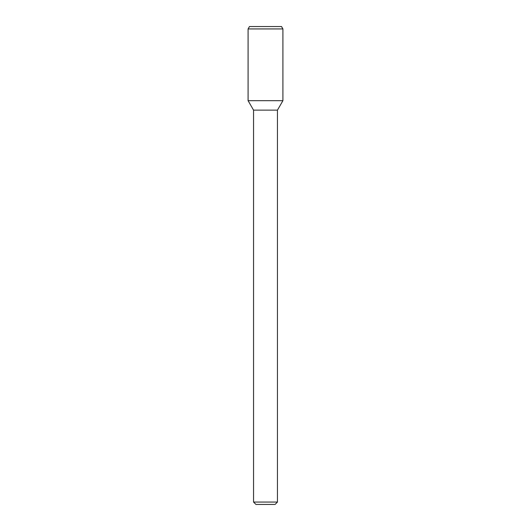 <?xml version="1.0" encoding="UTF-8"?>
<svg xmlns="http://www.w3.org/2000/svg" width="531" height="531" viewBox="0 0 531 531"><rect width="100%" height="100%" fill="white"/><g stroke="black" fill="none" stroke-linecap="round" stroke-linejoin="round"><path stroke-width="0.8" d="M277.447 502.06L253.552 502.06L255.942 504.45L275.058 504.45L277.447 502.06L277.447 110.136L282.91 100.678L282.91 28.939L248.09 28.939L248.09 100.678L282.91 100.678L248.09 100.678L253.552 110.136L277.447 110.136M248.09 28.939L249.47 26.55L281.53 26.55L282.91 28.939M253.552 502.06L253.552 110.136"/></g></svg>
